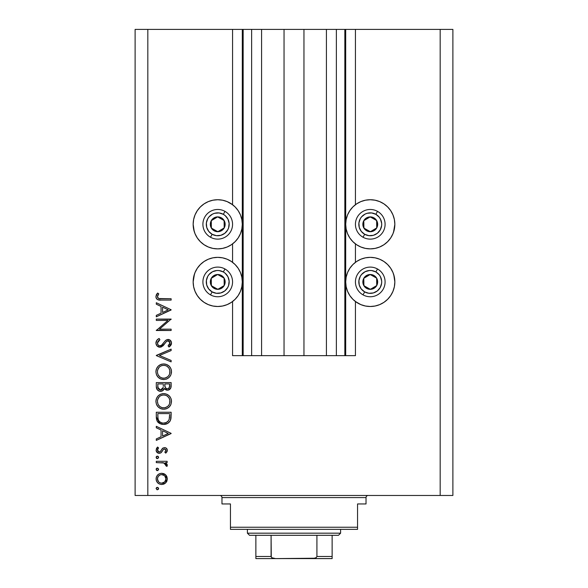 <?xml version="1.0" encoding="UTF-8"?>
<svg xmlns="http://www.w3.org/2000/svg" width="588" height="588" viewBox="0 0 588 588"><rect width="100%" height="100%" fill="white"/><g stroke="black" fill="none" stroke-linecap="round" stroke-linejoin="round"><path stroke-width="0.88" d="M243.094 355.652L232.561 355.652L232.561 301.519L232.561 355.652L242.307 355.652L242.307 29.4L232.561 29.4L232.561 204.705L232.561 29.4L147.823 29.4L147.823 495.471L440.177 495.471L440.177 29.4L345.693 29.4L345.693 355.652L344.847 355.652L344.847 29.4L303.959 29.4L303.959 355.652L284.041 355.652L284.041 29.4L243.153 29.4L243.153 355.652L242.307 355.652L242.307 29.4L243.153 29.4L243.153 355.652L251.627 355.652L251.627 29.4L251.627 355.652L261.587 355.652L261.587 29.4L261.587 355.652L284.041 355.652L284.041 29.4L303.959 29.4L303.959 355.652L326.413 355.652L326.413 29.4L326.413 355.652L336.373 355.652L336.373 29.4L336.373 355.652L344.847 355.652L243.153 355.652M232.561 262.329L232.561 243.895L232.561 262.329M243.094 29.4L147.823 29.4L147.823 495.471L135.115 495.471L452.885 495.471L440.177 495.471L440.177 29.4L452.885 29.4L452.885 495.471L452.885 29.4L355.439 29.4L355.439 204.705L355.439 29.4L344.847 29.4L344.847 355.652M344.906 29.4L345.693 29.4L345.693 355.652L355.439 355.652L355.439 301.519L355.439 355.652L344.906 355.652M355.439 262.329L355.439 243.895L355.439 262.329M344.847 29.4L243.153 29.4M394.372 229.092L392.968 233.708L390.697 237.956L387.639 241.675L383.92 244.733L379.672 247.004L375.063 248.401L370.264 248.878A24.571 24.571 0 0 1 345.693 224.3A24.571 24.571 0 0 1 370.264 199.729L375.063 200.199L379.672 201.596L383.92 203.867L387.639 206.925L390.697 210.651L392.968 214.899L394.372 219.508L394.842 224.3L393.534 232.201M360.863 304.628L356.615 302.357L352.888 299.299L349.831 295.58L347.559 291.332L346.163 286.716L345.693 281.924L346.163 277.132L347.559 272.523L349.831 268.275L352.888 264.549L356.615 261.491L360.863 259.22L365.471 257.823L370.264 257.353A24.571 24.571 0 0 1 394.842 281.924A24.571 24.571 0 0 1 370.264 306.502L365.471 306.025L360.863 304.628L355.439 301.519M227.137 201.596L231.385 203.867L235.112 206.925L238.169 210.651L240.441 214.899L241.837 219.508L242.307 224.3L241.837 229.092L240.441 233.708L238.169 237.956L235.112 241.675L231.385 244.733L227.137 247.004L222.529 248.401L217.736 248.878A24.571 24.571 0 0 1 193.158 224.3A24.571 24.571 0 0 1 217.736 199.729L222.529 200.199L227.137 201.596L232.561 204.705M193.628 277.132L195.032 272.523L197.303 268.275L200.361 264.549L204.08 261.491L208.328 259.22L212.937 257.823L217.736 257.353A24.571 24.571 0 0 1 242.307 281.924A24.571 24.571 0 0 1 217.736 306.502L212.937 306.025L208.328 304.628L204.08 302.357L200.361 299.299L197.303 295.58L195.032 291.332L193.628 286.716L193.158 281.924L194.466 274.023M156.298 320.423L167.94 320.423L156.298 320.423L156.298 319.093L171.13 319.093L159.458 329.17L171.13 329.17L171.13 330.5L156.298 330.5L167.94 320.423L156.298 330.5L171.13 330.5L171.13 329.17L159.458 329.17L171.13 319.093L156.298 319.093L156.298 320.423L156.298 319.093L171.13 319.372M159.929 347.229L157.062 345.942L155.93 343.399L156.856 340.268L159.157 338.482L159.907 339.739L158.223 341.047L157.437 342.995L158.099 344.98L159.319 345.81L161.406 345.369L165.493 340.526L167.139 339.555L170.028 340.048L171.49 342.738L171.093 344.855L168.999 347.038L168.087 345.832L169.844 343.826L169.873 342.15L168.888 340.937L167.558 340.834L166.191 341.738L162.714 346.067L159.929 347.229L164.713 343.737L166.191 341.738L168.109 340.768L169.983 342.936L168.087 345.832L168.999 347.038L171.505 343.091C171.365 340.886 170.211 339.666 168.05 339.43L165.787 340.261L161.406 345.369L159.951 345.898C158.334 345.648 157.496 344.678 157.437 342.995L159.907 339.739L159.157 338.482C157.172 339.379 156.092 340.886 155.916 342.995C156.107 345.516 157.444 346.927 159.929 347.229L159.929 347.229M171.13 360.444L171.13 361.87L156.298 355.593L171.13 349.132L171.13 350.558L159.444 355.497L171.13 360.444L171.13 361.87L156.298 355.593L171.13 361.87L171.13 360.444L159.444 355.497L171.13 350.558L171.13 349.132L156.298 355.402L171.13 349.132L171.13 350.558M155.916 371.778L156.467 368.786L158.15 366.25L160.664 364.531L163.648 363.957L166.639 364.523L169.197 366.17L170.91 368.676L171.498 371.278L170.968 374.688L169.285 377.261L166.742 378.988L164.103 379.539L160.722 378.988L158.194 377.298L156.482 374.776L155.916 371.778C156.349 376.54 158.951 379.128 163.721 379.547C168.528 379.113 171.123 376.482 171.505 371.66C171.027 366.927 168.411 364.362 163.648 363.957C158.9 364.413 156.327 367.022 155.916 371.778M163.266 393.629L163.648 393.615C158.9 394.07 156.327 396.68 155.916 401.435L156.467 398.444L158.15 395.915L160.664 394.195L163.648 393.615L166.639 394.18L169.197 395.827L170.91 398.341L171.498 400.935L170.968 404.346L169.285 406.918L166.742 408.645L163.721 409.211L160.722 408.653L158.194 406.955L156.482 404.434L155.916 401.435C156.349 406.198 158.951 408.785 163.721 409.211C168.528 408.778 171.123 406.146 171.505 401.317C171.027 396.584 168.411 394.019 163.648 393.615L164.03 393.629M156.298 427.77L156.298 426.322L171.13 433.356L156.298 440.39L156.298 438.942L161.053 436.752L161.053 430.026L156.298 427.77L156.298 426.322L156.298 427.77L161.053 430.026L161.053 436.752L156.298 438.942L156.298 440.39L171.13 433.547L156.298 440.39L156.298 438.942M157.341 487.349L156.107 488.584L156.467 487.709L157.584 487.371L158.554 488.826L157.099 489.797L156.107 488.584L157.341 489.819L158.576 488.584L157.584 487.371M222.529 306.025L217.736 306.502A24.571 24.571 0 0 1 193.158 281.924A24.571 24.571 0 0 1 217.736 257.353L222.529 257.823L227.137 259.22L231.385 261.491L235.112 264.549L238.169 268.275L240.441 272.523L241.837 277.132L242.307 281.924L241.837 286.716L240.441 291.332L238.169 295.58L235.112 299.299L231.385 302.357L227.137 304.628L222.529 306.025L217.736 306.502L212.937 306.025M194.731 290.582L193.709 287.091M194.216 231.437L193.158 224.3L193.628 219.508L195.032 214.899L197.303 210.651L200.361 206.925L204.08 203.867L208.328 201.596L212.937 200.199L217.736 199.729L222.529 200.199M193.805 218.721L195.032 214.899M393.784 274.794L394.842 281.924L394.372 286.716L392.968 291.332L390.697 295.58L387.639 299.299L383.92 302.357L379.672 304.628L375.063 306.025L370.264 306.502L365.471 306.025M394.195 287.51L392.968 291.332M365.471 200.199L370.264 199.729A24.571 24.571 0 0 1 394.842 224.3A24.571 24.571 0 0 1 370.264 248.878L365.471 248.401L360.863 247.004L356.615 244.733L352.888 241.675L349.831 237.956L347.559 233.708L346.163 229.092L345.693 224.3L346.163 219.508L347.559 214.899L349.831 210.651L352.888 206.925L356.615 203.867L360.863 201.596L365.471 200.199L370.264 199.729L375.063 200.199M393.269 215.649L394.291 219.14M161.685 473.281L163.751 473.649L165.529 474.766L166.882 476.633L167.323 478.897L166.882 481.153L165.537 483.013L163.758 484.13L161.685 484.497L159.539 484.078L157.716 482.866L156.496 481.05L156.107 478.897L156.489 476.736L157.709 474.913L159.532 473.693L161.685 473.281C158.253 473.597 156.393 475.464 156.107 478.897C156.393 482.314 158.253 484.181 161.685 484.497L165.537 483.013L167.323 478.897L165.529 474.766L161.693 473.281M156.107 469.378L157.341 468.144L158.576 469.378L157.341 470.62L156.107 469.378L157.341 470.62L158.576 469.378L157.341 468.144L156.107 469.378M156.298 462.631L156.298 461.301L156.298 462.631L156.298 461.301L167.132 461.301L167.132 462.631L165.537 462.631L167.183 464.461L166.955 466.431L165.801 465.703L165.507 463.873L164.067 462.991L156.298 462.631L163.662 462.866L166.955 466.431L167.323 465.277L165.537 462.631L167.132 462.631L167.132 461.301L156.298 461.301L167.132 461.301L167.132 462.631M157.341 456.17L156.107 457.405L156.871 456.259L158.216 456.531L158.488 457.876L157.341 458.64L156.107 457.405L157.341 458.64L158.576 457.405L157.584 456.192M167.323 450.349C167.161 448.637 166.22 447.725 164.478 447.615L166.125 448.078L167.279 449.805L167.198 451.158L165.787 453.127L164.853 452.223L165.97 450.07L164.816 448.967L163.457 449.386L161.377 452.4L160.112 453.194L157.481 452.789L156.158 450.761L156.489 448.423L157.577 447.042L158.576 447.924L157.525 449.452L157.555 450.775L159.179 451.988L160.34 451.51L162.575 448.291L164.478 447.615L162.81 448.107L160.215 451.621L159.179 451.988L157.437 450.07L158.576 447.924L157.577 447.042L156.107 450.143C156.261 452.084 157.305 453.142 159.238 453.319L160.914 452.811L163.552 449.313L164.537 448.945L165.992 450.349L164.853 452.223L165.787 453.127L167.323 450.357M159.914 423.647L156.298 416.848C156.342 421.618 158.753 424.139 163.523 424.418L159.26 423.279L157.18 421.184L156.371 418.333L156.298 412.247L171.13 412.247L171.034 417.62L170.13 420.971L167.808 423.338L163.523 424.418C166.882 424.448 169.241 422.956 170.594 419.95L171.13 412.247L156.298 412.247L156.298 416.848L156.298 412.247L171.13 412.247L171.13 415.246M156.312 387.044L156.298 382.59L156.298 386.603L156.298 382.59L171.13 382.59L170.777 387.992L169.807 389.359L168.293 390.109L166.066 389.962L164.295 388.484L162.354 390.91L159.627 391.248L157.386 389.903L156.298 386.603C156.364 389.418 157.768 390.998 160.509 391.336C162.413 391.255 163.677 390.3 164.295 388.484L167.455 390.197C170.072 389.807 171.292 388.242 171.13 385.485L171.13 382.59L156.298 382.59L171.13 382.59L171.13 385.485M156.298 304.194L156.298 302.739L171.13 309.773L156.298 316.807L156.298 315.359L161.053 313.169L161.053 306.451L156.298 304.194L156.298 302.739L156.298 304.194L161.053 306.451L161.053 313.169L156.298 315.359L156.298 316.807L171.13 309.964L156.298 316.807L156.298 315.359M158.069 294.911L157.459 296.999L158.819 298.542L171.13 298.748L171.13 300.078L160.215 300.064L157.584 299.593L156.32 298.351L155.916 296.624L156.415 294.669L157.628 293.044L158.767 293.831L157.437 296.697L158.767 293.831L157.628 293.044L155.916 296.624C156.415 299.329 158.143 300.483 161.112 300.078L171.13 300.078L171.13 298.748L161.259 298.748C159.252 299.101 157.981 298.417 157.437 296.697L157.533 297.285M135.115 495.471L135.115 29.4L135.115 495.471M147.823 29.4L135.115 29.4L147.823 29.4M208.328 304.628L204.08 302.357M200.361 299.299L197.303 295.58M231.385 302.357L227.137 304.628M212.937 200.199L217.736 199.729A24.571 24.571 0 0 1 242.307 224.3A24.571 24.571 0 0 1 217.736 248.878L212.937 248.401L208.328 247.004L204.08 244.733L200.361 241.675L197.303 237.956L195.032 233.708L193.628 229.092M197.303 210.651L200.361 206.925M204.08 203.867L208.328 201.596M375.063 306.025L370.264 306.502A24.571 24.571 0 0 1 345.693 281.924A24.571 24.571 0 0 1 370.264 257.353L375.063 257.823L379.672 259.22L383.92 261.491L387.639 264.549L390.697 268.275L392.968 272.523L394.372 277.132M390.697 295.58L387.639 299.299M383.92 302.357L379.672 304.628M379.672 201.596L383.92 203.867M387.639 206.925L390.697 210.651M356.615 203.867L360.863 201.596M158.231 487.717L158.554 488.327M158.576 488.584L157.341 489.819M156.136 488.327L156.878 487.43M158.216 489.459L158.488 489.062M166.308 475.626L165.941 475.178M166.889 481.146L166.323 482.138M165.132 483.351L165.537 483.013M164.243 483.917L163.78 484.115M161.685 484.497L161.134 484.475M158.554 483.549L157.724 482.873M156.702 481.513L156.32 480.528M156.305 480.499L156.202 480.006M156.107 478.897L156.129 478.338M156.195 477.809L156.482 476.765M156.489 476.736L157.709 474.913M157.716 474.906L158.562 474.222M163.78 473.656L165.022 474.347M165.125 474.428L164.691 474.119M164.758 481.873L165.992 478.889C165.728 481.499 164.295 482.924 161.678 483.167C159.069 482.924 157.657 481.499 157.437 478.889C157.657 476.28 159.069 474.854 161.678 474.612L160.039 474.928L158.128 476.5L158.642 475.861M164.405 475.574L161.678 474.612C164.295 474.847 165.735 476.273 165.992 478.889L164.721 475.861M165.669 480.536L164.405 482.197L165.669 480.536L165.912 478.051M163.324 482.851L164.405 482.197M162.516 483.086L162.927 482.991M160.01 482.836L161.678 483.167L164.706 481.932M158.128 476.5L157.437 478.889L158.495 481.763M158.642 481.917L160.039 482.844M158.385 468.71L158.554 469.128M158.554 469.636L157.827 470.525M157.106 470.591L156.408 470.194M156.202 468.901L156.467 468.511M156.665 468.349L157.341 468.144M156.467 470.253L156.871 470.525M167.323 465.277L166.955 466.431L165.801 465.703L165.978 464.814M165.331 463.689L164.927 463.388M164.846 463.337L164.067 462.991M164.434 463.131L163.199 462.778M162.736 462.727L162.273 462.69M162.244 462.69L161.803 462.668M157.606 456.192L158.032 456.376M158.231 456.538L158.554 457.148M158.576 457.405L157.341 458.64L156.415 458.221M156.129 457.163L156.474 456.523M156.658 456.376L157.099 456.192M156.467 458.28L156.871 458.544M167.293 450.753L166.845 451.893M166.97 451.68L165.787 453.127L164.853 452.223L165.257 451.849M165.97 450.629L165.735 449.563M164.816 448.967L164.273 448.967M164.015 449.041L163.376 449.475M162.633 450.504L162.883 450.107M162.435 450.856L162.119 451.4M162.112 451.422L161.773 451.915M161.156 452.62L160.722 452.929M158.606 453.26L156.482 451.694M157.577 447.042L158.576 447.924L158.143 448.365M157.768 448.887L157.525 449.452M157.459 449.761L157.547 450.739M157.959 451.43L159.458 451.959M159.179 451.988L160.384 451.459M160.568 451.239L160.833 450.856M161.083 450.437L162.362 448.497M165.566 447.791L166.485 448.365M166.86 448.791L167.124 449.261M171.13 433.356L156.298 426.322L171.13 433.356M168.234 433.437L162.575 436.046L162.575 430.747L168.234 433.437L162.575 430.747L162.575 436.046L168.234 433.437M171.034 417.62L170.939 418.48M170.88 418.818L170.77 419.362M170.13 420.971L169.587 421.794M168.344 422.985L166.206 424.044M166.191 424.051L166.808 423.83M165.162 424.286L164.655 424.36M162.78 424.389L161.31 424.154M157.657 421.883L158.091 422.36M169.609 414.621L169.19 419.178L169.609 414.621M169.043 419.619L169.19 419.178C168.219 421.772 166.331 423.073 163.53 423.088L166.367 422.5M167.778 421.537L166.235 422.559L168.381 420.846M159.561 421.692L161.818 422.89L163.53 423.088C160.928 423.095 159.15 421.905 158.194 419.523L158.495 420.273M157.981 418.494L157.819 413.585L169.609 413.585L157.819 413.585L157.952 418.244M169.594 415.775L169.601 415.201M164.589 423.015L165.36 422.86M169.013 419.685L169.263 418.906M157.878 417.414L158.348 419.928L159.502 421.64M160.936 422.588L162.192 422.97M164.412 393.651L165.809 393.901M167.337 394.504L168.712 395.393M169.293 395.922L169.704 396.378M169.748 396.43L170.16 396.966M171.174 399.054L171.468 400.546M170.63 405.081L170.285 405.676M170.248 405.727L169.322 406.881M166.698 408.66L166.139 408.858M165.404 409.042L164.493 409.175M163.721 409.211L164.103 409.197M162.95 409.175L162.2 409.072M160.024 408.322L160.781 408.675M159.333 407.903L158.187 406.947M157.378 406.021L156.893 405.279M155.952 400.678L155.93 401.053M157.018 397.348L158.143 395.922M158.172 395.893L159.877 394.577M160.252 394.379L161.2 393.989M162.075 393.769L162.883 393.651M156.217 399.171L156.048 399.913M156.864 405.22L158.194 406.955M161.443 408.903L162.192 409.072M159.76 406.492L158.135 404.426L159.73 406.47L161.737 407.572M158.584 397.635L159.216 396.863L157.68 399.531L157.437 401.384C157.738 397.503 159.811 395.356 163.655 394.952C167.529 395.334 169.638 397.473 169.983 401.384L169.983 401.384C169.675 405.301 167.587 407.469 163.721 407.881C159.818 407.491 157.724 405.33 157.437 401.384L157.959 404.044M166.088 395.415L163.655 394.952L161.288 395.401M169.682 403.39L169.866 400.134L168.932 397.826L167.205 396.025L168.124 396.804M169.285 404.36L169.873 402.633M160.164 406.793L162.472 407.763L164.993 407.756M165.522 407.631L167.749 406.396L168.954 404.956M168.131 406.029L168.602 405.47M158.473 405.029L159.73 406.47M164.28 394.974L161.81 395.21L160.134 396.047M157.878 398.943L157.577 399.965M169.866 400.134L169.697 399.472M169.506 398.936L169.293 398.466M168.932 397.826L168.668 397.444M167.8 396.496L166.103 395.423M171.057 386.75L170.998 387.176M170.777 387.992L168.3 390.101M168.293 390.109L169.094 389.822M167.455 390.197L166.985 390.175M166.522 390.094L164.89 389.227M164.184 388.778L163.758 389.624M161.751 391.152L161.141 391.292M160.068 391.314L159.657 391.255M159.613 391.248L158.878 391.013M158.782 390.976L157.084 389.513M157.628 390.16L156.548 388.367M164.295 388.484L164.566 388.866M163.302 386.198L163.332 384.802M159.186 389.601L158.253 388.565L159.186 389.601L160.965 389.962M157.937 387.565L160.509 390.006C158.451 389.491 157.555 388.095 157.819 385.816L158.253 388.565M164.897 385.971L165.632 388.043L167.426 388.866C165.441 388.374 164.589 387.022 164.853 384.817L164.853 383.92L169.609 383.92L169.609 385.728C169.763 387.499 169.035 388.543 167.426 388.866L168.234 388.719M167.962 388.808L169.41 387.338L169.609 383.92L164.853 383.92L164.971 386.551M169.41 387.323L169.609 385.728M162.273 389.271L163.155 387.58L160.509 390.006L161.7 389.704M157.819 385.816L157.819 383.92L163.332 383.92L157.819 383.92L157.893 387.22M164.853 384.817L164.89 385.831M164.03 363.965L165.177 364.097M166.639 364.523L167.33 364.839M167.345 364.847L167.999 365.221M168.712 365.736L169.19 366.155M169.293 366.265L169.704 366.721M169.748 366.765L170.16 367.309M170.91 368.676L170.63 368.081M171.174 369.396L171.358 370.124M171.365 370.146L171.468 370.888M170.63 375.423L169.315 377.224M166.691 379.003L166.161 379.194M161.333 379.209L160.024 378.665M159.319 378.231L158.804 377.849M157.018 367.691L158.128 366.273M158.15 366.25L159.877 364.913M160.252 364.722L161.186 364.339M162.082 364.104L161.384 364.273M163.648 363.957L162.883 363.994M165.809 364.244L165.169 364.097M156.217 369.507L156.048 370.256M155.952 371.013L155.93 371.396M156.864 375.563L158.194 377.298M158.76 377.812L159.377 378.275M171.38 373.196L171.476 372.432M159.76 376.835L158.135 374.769L159.73 376.812L161.737 377.915M158.584 367.978L159.216 367.206L157.68 369.874L157.437 371.726C157.738 367.838 159.811 365.699 163.655 365.288C167.529 365.67 169.638 367.816 169.983 371.726L169.983 371.726C169.675 375.644 167.587 377.812 163.721 378.216C159.818 377.834 157.724 375.666 157.437 371.726L157.584 373.152M166.088 365.758L163.655 365.288L161.288 365.743M169.682 373.733L169.866 370.477L168.932 368.161L167.205 366.368L168.124 367.147M169.285 374.703L169.873 372.976M160.164 377.136L162.472 378.106L164.971 378.099L167.749 376.739L168.954 375.298M165.522 377.966L167.756 376.732M168.131 376.371L168.602 375.813M157.547 372.976L157.959 374.387M158.473 375.372L159.73 376.812M164.28 365.317L161.81 365.552L160.134 366.39M157.878 369.286L157.577 370.308M169.866 370.477L169.697 369.808M169.506 369.279L169.293 368.808M168.932 368.161L168.668 367.787M167.8 366.839L166.103 365.765M155.93 342.628L155.93 343.399M156.349 341.062L157.143 339.93M158.099 339.129L158.51 338.857M159.157 338.482L159.907 339.739L157.65 341.951M158.657 340.614L158.231 341.04M157.488 342.466L157.474 343.517M158.106 344.987L158.738 345.546M159.951 345.898L160.634 345.781M160.722 345.751L161.803 345.038M162.17 344.678L161.619 345.2M163.243 343.407L164.236 342.054M168.741 339.496L170.02 340.048M171.498 343.392L171.328 344.281M171.314 344.311L171.093 344.847M171.079 344.869L170.27 345.972M169.947 346.281L169.491 346.67M168.999 347.038L168.087 345.832L168.433 345.56M169.844 343.826L168.999 345.053M169.954 343.392L169.881 342.165M169.351 341.275L168.888 340.937M167.558 340.834L167.176 340.974M167.043 341.04L166.654 341.305M166.588 341.363L165.434 342.731M163.78 344.95L164.258 344.355M163.773 344.965L163.17 345.634M161.428 346.898L160.708 347.14M158.738 347.045L159.127 347.148M158.628 347.008L157.062 345.942M157.569 346.413L156.783 345.619M165.809 342.223L166.389 341.547M159.649 345.876L158.789 345.582M171.13 329.17L171.13 330.5L156.298 330.191M171.13 309.773L156.298 302.739L171.13 309.773M168.234 309.854L162.575 312.471L162.575 307.171L168.234 309.854L162.575 307.171L162.575 312.471L168.234 309.854M171.13 298.748L171.13 300.078L161.112 300.078M160.223 300.064L159.319 300.012M158.437 299.887L157.996 299.77M157.584 299.593L157.216 299.365M156.849 299.057L156.518 298.667M156.312 298.344L156.011 297.513M155.938 297.072L155.916 296.624M156.224 295.066L156.401 294.691M156.812 294.022L157.283 293.434M157.628 293.044L158.767 293.831M158.76 293.838L158.165 294.757M157.768 295.47L157.452 296.448M157.827 297.844L158.223 298.241M159.113 298.616L161.259 298.748M160.649 298.741L160.032 298.719M157.511 478.051L157.511 479.72M158.121 481.271L158.65 481.925M160.84 483.086L162.097 483.145M161.678 474.612L160.84 474.685M157.819 415.282L157.834 416.348M158.981 421.052L159.561 421.684M162.67 423.044L163.993 423.073M169.417 418.061L169.535 416.914M157.885 403.853L158.444 404.978M163.089 407.851L164.346 407.851M164.971 407.763L167.756 406.396M169.983 401.384L169.961 400.759M167.205 396.025L166.669 395.695M161.23 395.43L160.142 396.04M157.54 400.141L157.437 401.384M162.832 388.492L163.221 387.235M160.994 389.962L161.457 389.822M162.259 389.278L162.575 388.911M157.885 374.189L158.444 375.32M163.089 378.194L164.346 378.194M169.983 371.726L169.961 371.094M167.205 366.368L166.669 366.037M161.23 365.773L160.142 366.383M157.54 370.484L157.437 371.726M216.215 230.812L217.832 231.716A7.416 7.416 0 0 1 214.113 230.768L214.598 229.901L216.215 230.812L214.598 229.901L214.113 230.768L215.906 231.488L219.743 231.437L223.043 229.474L224.204 227.924L224.917 226.13L224.873 222.293L222.911 218.993L221.36 217.832L217.641 216.884L215.722 217.163L212.422 219.126L211.268 220.676L210.32 224.395L210.6 226.314L212.562 229.614L214.113 230.768A7.416 7.416 0 0 1 217.641 216.884A7.416 7.416 0 0 1 224.204 227.924L224.109 220.515L217.641 216.884L211.268 220.676L211.364 228.093L212.974 228.997L214.598 229.901L211.364 228.093L211.268 220.676L217.641 216.884L224.109 220.515L224.204 227.924A7.416 7.416 0 0 1 217.832 231.716L224.204 227.924L217.832 231.716L216.215 230.812M223.322 214.319A11.437 11.437 0 0 1 227.718 229.893A11.437 11.437 0 0 1 212.143 234.281L210.489 237.236A14.832 14.832 0 0 0 230.672 231.547A14.832 14.832 0 0 0 224.984 211.364L223.322 214.319L225.167 215.605L227.931 219.111L229.136 223.403L228.614 227.835L227.718 229.893L224.814 233.289L220.838 235.31L216.391 235.663L212.143 234.281L208.747 231.385L206.726 227.402L206.373 222.955L207.755 218.707L209.034 216.869L212.54 214.106L214.627 213.29L219.081 212.944L223.322 214.319L224.984 211.364A14.832 14.832 0 0 1 230.672 231.547A14.832 14.832 0 0 1 210.489 237.236A14.832 14.832 0 0 1 204.793 217.053A14.832 14.832 0 0 1 224.984 211.364A14.832 14.832 0 0 0 204.793 217.053A14.832 14.832 0 0 0 210.489 237.236L212.143 234.281A11.437 11.437 0 0 1 207.755 218.707A11.437 11.437 0 0 1 223.322 214.319M368.742 230.812L370.359 231.716A7.416 7.416 0 0 1 366.64 230.768L367.125 229.901L368.742 230.812L367.125 229.901L366.64 230.768L368.441 231.488L372.277 231.437L375.578 229.474L376.732 227.924L377.452 226.13L377.4 222.293L375.438 218.993L373.887 217.832L372.094 217.112L368.257 217.163L364.957 219.126L363.796 220.676L362.855 224.395L363.127 226.314L365.089 229.614L366.64 230.768A7.416 7.416 0 0 1 370.168 216.884A7.416 7.416 0 0 1 376.732 227.924L376.636 220.515L370.168 216.884L363.796 220.676L363.891 228.093L365.501 228.997L367.125 229.901L363.891 228.093L363.796 220.676L370.168 216.884L376.636 220.515L376.732 227.924A7.416 7.416 0 0 1 370.359 231.716L376.732 227.924L370.359 231.716L368.742 230.812M375.857 214.319A11.437 11.437 0 0 1 380.245 229.893A11.437 11.437 0 0 1 364.678 234.281L363.016 237.236A14.832 14.832 0 0 0 383.207 231.547A14.832 14.832 0 0 0 377.511 211.364L375.857 214.319L379.253 217.222L380.458 219.111L381.671 223.403L381.627 225.645L380.245 229.893L377.349 233.289L373.373 235.31L368.919 235.663L364.678 234.281L361.282 231.385L359.253 227.402L358.908 222.955L360.282 218.707L361.569 216.869L365.075 214.106L367.162 213.29L371.609 212.944L375.857 214.319L377.511 211.364A14.832 14.832 0 0 1 383.207 231.547A14.832 14.832 0 0 1 363.016 237.236A14.832 14.832 0 0 1 357.328 217.053A14.832 14.832 0 0 1 377.511 211.364A14.832 14.832 0 0 0 357.328 217.053A14.832 14.832 0 0 0 363.016 237.236L364.678 234.281A11.437 11.437 0 0 1 360.282 218.707A11.437 11.437 0 0 1 375.857 214.319M368.742 288.436L370.359 289.34A7.416 7.416 0 0 1 366.64 288.392L367.125 287.525L368.742 288.436L367.125 287.525L366.64 288.392L368.441 289.112L372.277 289.061L375.578 287.098L376.732 285.548L377.452 283.754L377.4 279.91L376.636 278.131L373.887 275.456L372.094 274.736L368.257 274.787L364.957 276.75L363.796 278.3L362.855 282.019L363.127 283.938L365.089 287.238L366.64 288.392A7.416 7.416 0 0 1 370.168 274.508A7.416 7.416 0 0 1 376.732 285.548L376.636 278.131L370.168 274.508L363.796 278.3L363.891 285.717L367.125 287.525L363.891 285.717L363.796 278.3L370.168 274.508L376.636 278.131L376.732 285.548A7.416 7.416 0 0 1 370.359 289.34L376.732 285.548L370.359 289.34L368.742 288.436M375.857 271.943A11.437 11.437 0 0 1 380.245 287.517A11.437 11.437 0 0 1 364.678 291.905L363.016 294.86A14.832 14.832 0 0 0 383.207 289.171A14.832 14.832 0 0 0 377.511 268.988L375.857 271.943L379.253 274.846L380.458 276.735L381.671 281.027L381.627 283.269L380.245 287.517L377.349 290.913L373.373 292.934L368.919 293.287L364.678 291.905L361.282 289.002L359.253 285.026L358.908 280.579L360.282 276.331L361.569 274.493L365.075 271.729L369.367 270.517L371.609 270.561L375.857 271.943L377.511 268.988A14.832 14.832 0 0 1 383.207 289.171A14.832 14.832 0 0 1 363.016 294.86A14.832 14.832 0 0 1 357.328 274.677A14.832 14.832 0 0 1 377.511 268.988A14.832 14.832 0 0 0 357.328 274.677A14.832 14.832 0 0 0 363.016 294.86L364.678 291.905A11.437 11.437 0 0 1 360.282 276.331A11.437 11.437 0 0 1 375.857 271.943M216.215 288.436L217.832 289.34A7.416 7.416 0 0 1 214.113 288.392L214.598 287.525L216.215 288.436L214.598 287.525L214.113 288.392L215.906 289.112L219.743 289.061L223.043 287.098L224.204 285.548L224.917 283.754L224.873 279.91L224.109 278.131L221.36 275.456L217.641 274.508L215.722 274.787L212.422 276.75L211.268 278.3L210.32 282.019L210.6 283.938L212.562 287.238L214.113 288.392A7.416 7.416 0 0 1 217.641 274.508A7.416 7.416 0 0 1 224.204 285.548L224.109 278.131L217.641 274.508L211.268 278.3L211.364 285.717L214.598 287.525L211.364 285.717L211.268 278.3L217.641 274.508L224.109 278.131L224.204 285.548A7.416 7.416 0 0 1 217.832 289.34L224.204 285.548L217.832 289.34L216.215 288.436M223.322 271.943A11.437 11.437 0 0 1 227.718 287.517A11.437 11.437 0 0 1 212.143 291.905L210.489 294.86A14.832 14.832 0 0 0 230.672 289.171A14.832 14.832 0 0 0 224.984 268.988L223.322 271.943L225.167 273.229L227.931 276.735L229.136 281.027L228.614 285.459L227.718 287.517L224.814 290.913L220.838 292.934L216.391 293.287L212.143 291.905L208.747 289.002L206.726 285.026L206.373 280.579L207.755 276.331L209.034 274.493L212.54 271.729L216.84 270.517L219.081 270.561L223.322 271.943L224.984 268.988A14.832 14.832 0 0 1 230.672 289.171A14.832 14.832 0 0 1 210.489 294.86A14.832 14.832 0 0 1 204.793 274.677A14.832 14.832 0 0 1 224.984 268.988A14.832 14.832 0 0 0 204.793 274.677A14.832 14.832 0 0 0 210.489 294.86L212.143 291.905A11.437 11.437 0 0 1 207.755 276.331A11.437 11.437 0 0 1 223.322 271.943M219.853 495.471A2.117 2.117 0 0 1 221.97 497.588L221.97 503.945L230.445 503.945L230.445 527.245L357.555 527.245L357.555 503.945L366.03 503.945L366.03 497.588A2.117 2.117 0 0 1 368.147 495.471A2.117 2.117 0 0 0 366.03 497.588L221.97 497.588A2.117 2.117 0 0 0 219.853 495.471M365.486 503.945L357.555 503.945L357.555 529.362L230.445 529.362L357.555 529.362L357.555 527.245L230.445 527.245L230.445 503.945L221.97 503.945L221.97 497.588L366.03 497.588L366.03 503.945L365.486 503.945L366.03 503.945M230.445 527.245L230.445 529.362L230.445 527.245M221.97 503.945L222.514 503.945M332.132 556.865L332.132 556.483L316.917 556.483L316.917 535.293L338.49 535.293L340.606 533.176L247.394 533.176L249.51 535.293L316.917 535.293L249.51 535.293L247.394 533.176L340.606 533.176L340.606 529.362L340.606 533.176L338.49 535.293L316.917 535.293L316.917 556.483L316.271 557.615L315.08 558.225L275.529 558.6L271.921 557.755M247.394 529.362L247.394 533.176L247.394 529.362M332.132 556.483L332.132 535.293L332.132 558.578L332.132 556.483L316.917 556.483L316.271 557.615L313.132 558.578L255.868 558.6L275.529 558.6L272.906 558.225L271.729 557.615L271.083 556.483L271.083 535.293L271.274 557.123L271.083 556.483L255.868 556.483L255.868 558.6M271.156 556.865L271.083 556.483L255.868 556.483L255.868 557.115M255.868 535.293L255.868 556.483L255.868 535.293M332.132 558.6L312.471 558.6L332.132 558.578"/></g></svg>
